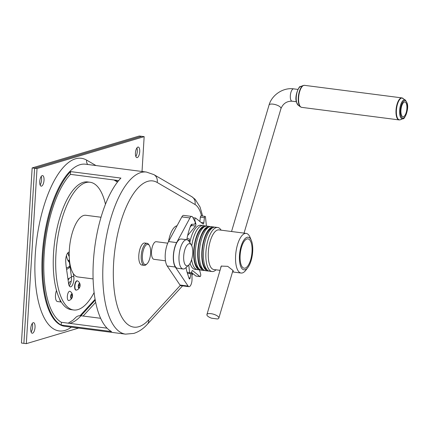 <?xml version="1.0" encoding="UTF-8"?>
<svg xmlns="http://www.w3.org/2000/svg" width="429" height="429" viewBox="0 0 429 429"><rect width="100%" height="100%" fill="white"/><g stroke="black" fill="none" stroke-linecap="round" stroke-linejoin="round"><path stroke-width="0.64" d="M136.921 147.93A5.33 2.075 -82.7 0 1 135.821 156.451A5.33 2.075 -82.7 0 0 136.921 147.93M41.216 176.442A5.33 2.075 -82.7 0 1 40.117 184.963A5.33 2.075 -82.7 0 0 41.216 176.442M32.223 323.536A5.33 2.075 -82.7 0 1 31.124 332.057A5.33 2.075 -82.7 0 0 32.223 323.536M67.744 260.006A16.393 6.381 97.3 0 0 69.187 260.977M67.83 252.885A11.149 4.338 97.3 0 0 68.479 254.408M32.159 167.927L21.45 343.034L23.885 343.35L34.593 168.243L141.726 136.32L139.291 136.009L32.159 167.927L34.593 168.243L141.726 136.32L144.16 136.637L142.026 171.482M69.38 262.339A18.275 7.111 -82.7 0 1 66.447 255.604M146.997 263.846L146.23 264.559A11.1 4.322 -82.7 0 1 145.034 265.288A11.1 4.322 -82.7 0 1 144.283 265.358A11.1 4.322 -82.7 0 1 141.313 254.735A11.1 4.322 -82.7 0 1 146.375 243.404A11.1 4.322 -82.7 0 1 147.126 243.334A11.1 4.322 -82.7 0 1 148.799 244.6L149.367 245.485A10.216 3.974 97.3 0 0 147.131 244.38A10.216 3.974 97.3 0 0 142.412 255.673A10.216 3.974 97.3 0 0 145.903 264.521A10.216 3.974 97.3 0 0 146.997 263.846A10.216 3.974 97.3 0 0 150.456 254.96A10.216 3.974 97.3 0 0 149.367 245.485M101.04 217.246L85.816 215.283A31.086 12.098 97.3 0 0 70.243 241.859A31.086 12.098 97.3 0 0 77.869 276.946L93.093 278.909M105.486 204.258A64.393 25.059 97.3 0 0 90.074 182.25A64.393 25.059 97.3 0 0 78.657 187.017A64.393 25.059 97.3 0 0 55.791 256.982A64.393 25.059 97.3 0 0 73.611 309.979A64.393 25.059 97.3 0 0 85.028 305.212A64.393 25.059 97.3 0 0 94.096 292.599M90.074 182.25L87.639 181.939A64.393 25.059 97.3 0 0 76.223 186.701A64.393 25.059 97.3 0 0 53.357 256.671A64.393 25.059 97.3 0 0 71.176 309.663L73.611 309.979M69.241 252.134A6.66 2.59 97.3 0 0 65.717 261.266A39.967 15.551 97.3 0 0 66.302 267.406L68.624 283.784A6.66 2.59 97.3 0 0 70.361 286.84A6.66 2.59 97.3 0 0 71.546 286.347A6.66 2.59 97.3 0 0 73.804 276.684L73.386 273.729M69.246 285.896A6.66 2.59 97.3 0 0 71.37 276.373L69.048 259.995L69.455 260.049M69.225 255.979L68.656 255.904A6.66 2.59 97.3 0 0 67.938 252.767M186.808 239.736A31.086 12.098 -82.7 0 1 189.8 228.078L190.583 225.895A3.555 1.384 -82.7 0 1 191.935 224.244L194.53 224.228A1.33 0.52 97.3 0 0 195.131 223.268A1.33 0.52 97.3 0 0 195.072 221.782L192.755 217.31A5.775 2.247 97.3 0 0 191.758 216.436A5.775 2.247 97.3 0 0 189.95 217.937L176.641 242.594A15.101 5.877 97.3 0 0 175.305 267.031L188.095 286.063A5.775 2.247 97.3 0 0 188.68 286.599A5.775 2.247 97.3 0 0 188.937 286.674A5.775 2.247 97.3 0 0 192.02 279.279L191.961 273.788A1.33 0.52 97.3 0 0 191.591 272.849A1.33 0.52 97.3 0 0 190.948 273.863L190.106 278.003A1.33 0.52 -82.7 0 1 189.462 279.022A1.33 0.52 -82.7 0 1 189.404 279A1.33 0.52 -82.7 0 1 189.173 278.678L187.339 273.069A31.086 12.098 -82.7 0 1 186.047 267.551M191.758 216.436L183.644 215.39A5.775 2.247 97.3 0 0 181.837 216.892L168.527 241.548A15.101 5.877 97.3 0 0 167.192 265.985L179.982 285.017A5.775 2.247 97.3 0 0 180.566 285.553A5.775 2.247 97.3 0 0 180.823 285.628L188.937 286.674M191.843 224.485A22.646 8.811 97.3 0 0 190.985 225.021M206.44 226.11L205.475 217.079A1.33 0.52 97.3 0 0 205.116 216.393A1.33 0.52 97.3 0 0 204.429 217.685L203.823 222.79A1.33 0.52 -82.7 0 1 203.137 224.083A1.33 0.52 -82.7 0 1 203.024 224.035L195.645 218.088A1.33 0.52 97.3 0 0 195.533 218.034A1.33 0.52 97.3 0 0 194.948 218.806A1.33 0.52 97.3 0 0 194.884 220.27L195.876 223.959A1.33 0.52 -82.7 0 1 195.924 224.238A1.33 0.52 -82.7 0 1 195.522 226.035L187.65 235.521M187.017 238.69L186.996 238.685A1.33 0.52 97.3 0 0 187.033 238.69L189.05 238.808A1.33 0.52 -82.7 0 1 189.06 238.808A1.33 0.52 -82.7 0 1 189.42 239.495A1.33 0.52 -82.7 0 1 189.35 240.503L189.125 241.511M191.672 272.619L195.887 276.013A1.33 0.52 97.3 0 0 195.999 276.067A1.33 0.52 97.3 0 0 196.128 276.045M191.645 272.86L191.763 271.83A1.33 0.52 -82.7 0 1 192.455 270.538A1.33 0.52 -82.7 0 1 192.567 270.592L199.946 276.539A1.33 0.52 97.3 0 0 200.059 276.592A1.33 0.52 97.3 0 0 200.595 275.97A1.33 0.52 97.3 0 0 200.756 274.635A1.33 0.52 97.3 0 0 200.708 274.356L199.716 270.661A1.33 0.52 -82.7 0 1 199.657 269.938M188.776 265.025L189.704 273.702M191.87 224.249A1.33 0.52 -82.7 0 1 191.463 225.515L190.154 227.091M205.116 216.393L201.062 215.873A1.33 0.52 97.3 0 0 200.37 217.165L199.86 221.482M193.881 236.652A22.206 8.639 97.3 0 0 191.758 245.796A22.206 8.639 -82.7 0 1 193.404 238.165A22.206 8.639 -82.7 0 1 203.067 225.606A22.206 8.639 97.3 0 0 193.881 236.652M191.618 259.609A22.206 8.639 97.3 0 0 197.394 269.648A22.206 8.639 -82.7 0 1 191.618 259.609M200.649 269.97A22.206 8.639 -82.7 0 1 199.823 269.959A22.206 8.639 -82.7 0 1 195.838 238.481A22.206 8.639 -82.7 0 1 205.502 225.917L200.633 225.289A22.206 8.639 97.3 0 0 191.447 236.341A22.206 8.639 97.3 0 0 189.811 242.589M190.068 263.326A22.206 8.639 97.3 0 0 194.959 269.332L199.823 269.959M191.736 224.968A22.206 8.639 97.3 0 0 190.653 225.702M220.468 268.844L221.3 266.098L227.74 266.339L232.974 270.458L233.349 271.133L232.566 271.809M232.834 270.908L233.129 270.694M247.914 267.46L245.876 270.157A19.986 7.776 -82.7 0 1 241.087 273.042A19.986 7.776 -82.7 0 1 237.5 244.707A19.986 7.776 -82.7 0 1 246.198 233.403A19.986 7.776 -82.7 0 1 250.096 237.403L251.383 240.53A16.431 6.392 -82.7 0 1 251.126 260.537A16.431 6.392 -82.7 0 1 247.914 267.46A16.431 6.392 -82.7 0 1 240.444 265.664A16.431 6.392 -82.7 0 1 241.023 246.536A16.431 6.392 -82.7 0 1 251.383 240.53M220.039 270.329L213.808 269.525A19.986 7.776 -82.7 0 1 210.221 241.189A19.986 7.776 -82.7 0 1 218.919 229.885L246.198 233.403M216.018 269.809A22.206 8.639 -82.7 0 1 211.996 271.53A22.206 8.639 -82.7 0 1 208.011 240.047A22.206 8.639 -82.7 0 1 217.675 227.488A22.206 8.639 -82.7 0 1 221.128 230.169M211.996 271.53L209.561 271.219A22.206 8.639 -82.7 0 1 205.577 239.736A22.206 8.639 -82.7 0 1 215.24 227.172L217.675 227.488M207.11 269.857A21.316 8.296 -82.7 0 1 204.225 239.902A21.316 8.296 -82.7 0 1 212.521 227.863M208.762 271.015A22.206 8.639 -82.7 0 1 207.942 271.01A22.206 8.639 -82.7 0 1 203.952 239.527A22.206 8.639 -82.7 0 1 213.615 226.962A22.206 8.639 -82.7 0 1 214.414 227.166M207.942 271.01L205.507 270.694A22.206 8.639 -82.7 0 1 201.517 239.21A22.206 8.639 -82.7 0 1 211.181 226.651L213.615 226.962M203.051 269.337A21.316 8.296 -82.7 0 1 200.166 239.382A21.316 8.296 -82.7 0 1 208.467 227.343M204.708 270.49A22.206 8.639 -82.7 0 1 203.882 270.484A22.206 8.639 -82.7 0 1 199.893 239.001A22.206 8.639 -82.7 0 1 209.561 226.442A22.206 8.639 -82.7 0 1 210.36 226.646M203.882 270.484L201.448 270.168A22.206 8.639 -82.7 0 1 197.458 238.69A22.206 8.639 -82.7 0 1 207.127 226.126L209.561 226.442M198.997 268.811A21.316 8.296 -82.7 0 1 196.112 238.856A21.316 8.296 -82.7 0 1 204.408 226.818M205.502 225.917A22.206 8.639 -82.7 0 1 206.301 226.121M221.589 265.937L220.79 266.999L220.79 267.793M111.54 331.542L61.229 325.059A81.714 31.794 -82.7 0 1 43.066 255.137A81.714 31.794 -82.7 0 1 70.613 171.6L120.924 178.083A81.714 31.794 97.3 0 0 93.377 261.626A81.714 31.794 97.3 0 0 111.54 331.542M107.052 328.18L61.395 322.297A79.049 30.759 -82.7 0 1 44.139 254.821A79.049 30.759 -82.7 0 1 70.447 174.362L118.688 180.582M69.643 323.359A79.049 30.759 97.3 0 0 70.345 323.171A79.049 30.759 97.3 0 0 81.011 315.771L100.611 318.297M81.011 315.771A7.995 6.446 -137.5 0 0 75.718 317.503L73.021 320.136L68.211 323.176M137.264 157.599A5.33 2.075 97.3 0 0 139.693 152.161A5.33 2.075 97.3 0 0 138.267 147.061A5.33 2.075 97.3 0 0 137.907 147.093A5.33 2.075 97.3 0 0 135.478 152.536A5.33 2.075 97.3 0 0 136.905 157.631A5.33 2.075 97.3 0 0 137.264 157.599M41.565 186.116A5.33 2.075 97.3 0 0 43.994 180.673A5.33 2.075 97.3 0 0 42.568 175.574A5.33 2.075 97.3 0 0 42.208 175.606A5.33 2.075 97.3 0 0 39.779 181.049A5.33 2.075 97.3 0 0 41.205 186.148A5.33 2.075 97.3 0 0 41.565 186.116M32.566 333.204A5.33 2.075 97.3 0 0 34.996 327.767A5.33 2.075 97.3 0 0 33.569 322.667A5.33 2.075 97.3 0 0 33.21 322.699A5.33 2.075 97.3 0 0 30.781 328.137A5.33 2.075 97.3 0 0 32.207 333.236A5.33 2.075 97.3 0 0 32.566 333.204M37.028 168.554L34.593 168.243L23.885 343.35L26.319 343.661L37.028 168.554L144.16 136.637M78.609 328.083L26.319 343.661M145.399 243.275A11.1 4.322 97.3 0 0 143.94 243.087A11.1 4.322 97.3 0 0 138.808 255.362A11.1 4.322 97.3 0 0 142.6 264.977M80.035 315.712L95.082 299.297M61.229 325.059L61.395 322.297M70.447 174.362L70.613 171.6M168.495 241.607A18.828 7.325 -82.7 0 1 172.292 230.132A18.828 7.325 -82.7 0 1 177.043 225.777M167.744 243.184L156.226 241.704A8.88 3.453 97.3 0 0 155.625 241.758A8.88 3.453 97.3 0 0 151.576 250.82A8.88 3.453 97.3 0 0 153.957 259.32L165.471 260.805M68.779 284.615A3.11 1.212 -82.7 0 1 69.632 282.009A3.11 1.212 -82.7 0 1 70.999 282.137M59.701 299.201A7.105 2.767 97.3 0 0 61.245 302.005M71.487 277.81A7.105 2.767 97.3 0 0 69.155 278.657L68.104 280.099M56.489 290.497A7.105 2.767 97.3 0 0 55.507 297.624A7.105 2.767 97.3 0 0 57.438 301.544L61.267 302.037M69.155 278.657L67.873 278.491M191.318 244.954L189.066 241.414A14.742 5.738 97.3 0 0 186.835 239.736L181.317 239.028A14.742 5.738 97.3 0 0 179.874 239.285A14.742 5.738 97.3 0 0 173.557 254.713A14.742 5.738 97.3 0 0 177.547 268.27L183.065 268.983A14.742 5.738 97.3 0 0 184.508 268.72A14.742 5.738 97.3 0 0 185.644 267.921L188.722 265.074A11.192 4.354 97.3 0 0 192.519 255.335A11.192 4.354 97.3 0 0 191.318 244.954A11.192 4.354 97.3 0 0 188.535 243.876A11.192 4.354 97.3 0 0 183.66 256.939A11.192 4.354 97.3 0 0 187.859 265.68A11.192 4.354 97.3 0 0 188.722 265.074M186.835 239.736A14.742 5.738 97.3 0 0 185.392 239.999A14.742 5.738 97.3 0 0 179.075 255.427A14.742 5.738 97.3 0 0 183.065 268.983M246.696 267.213A14.79 5.754 97.3 0 0 252.059 248.182A14.79 5.754 97.3 0 0 245.458 239.859A14.79 5.754 97.3 0 0 240.095 258.885A14.79 5.754 97.3 0 0 246.696 267.213M72.474 294.921A5.014 5.014 0 0 0 70.093 291.377A4.665 1.813 97.3 0 0 67.326 296.455A4.665 1.813 97.3 0 0 68.913 300.498A5.014 5.014 0 0 0 72.12 297.672A2.333 0.906 97.3 0 0 72.506 295.924A2.333 0.906 97.3 0 0 72.474 294.921A2.333 0.906 97.3 0 0 71.493 294.031A2.333 0.906 97.3 0 0 70.635 296.482A2.333 0.906 97.3 0 0 71.075 298.428A2.333 0.906 97.3 0 0 72.12 297.672M70.855 297.018A4.665 1.813 97.3 0 0 71.042 295.785M71.268 294.578L72.093 294.332L72.394 295.956L71.879 297.833L71.053 298.08L70.747 296.45L71.268 294.578M70.935 295.769L72.394 295.956M78.448 286.604A4.665 1.813 97.3 0 0 78.641 285.371M78.234 286.073A2.333 0.906 97.3 0 0 78.673 288.015A2.333 0.906 97.3 0 0 79.714 287.258A2.333 0.906 97.3 0 0 80.105 285.516A2.333 0.906 97.3 0 0 80.067 284.513A2.333 0.906 97.3 0 0 79.092 283.623A2.333 0.906 97.3 0 0 78.234 286.073M80.067 284.513A5.014 5.014 0 0 0 77.687 280.968A4.665 1.813 97.3 0 0 77.397 280.861A4.665 1.813 97.3 0 0 77.081 280.893A4.665 1.813 97.3 0 0 74.925 286.046A4.665 1.813 97.3 0 0 76.201 290.111A4.665 1.813 97.3 0 0 76.512 290.084A4.665 1.813 97.3 0 0 76.518 290.084A5.014 5.014 0 0 0 79.714 287.258M77.241 280.861A4.665 1.813 97.3 0 0 77.086 280.823A4.665 1.813 97.3 0 0 76.77 280.85A4.665 1.813 97.3 0 0 74.646 285.612A4.665 1.813 97.3 0 0 75.895 290.074A4.665 1.813 97.3 0 0 76.051 290.074M78.866 284.164L79.687 283.918L79.992 285.548L79.472 287.419L78.652 287.666L78.346 286.041L78.866 284.164M78.534 285.36L79.992 285.548M210.971 313.663A6.215 2.193 -163.5 0 0 206.923 314.548A6.215 2.193 -163.5 0 0 211.599 318.211L217.449 318.962A6.215 2.193 -163.5 0 0 218.844 318.082A6.215 2.193 -163.5 0 0 210.971 313.663M406.612 104.403A7.416 2.885 -82.7 0 1 406.199 112.511A7.416 2.885 -82.7 0 1 402.96 116.699A7.416 2.885 -82.7 0 1 401.222 114.286A7.416 2.885 -82.7 0 1 401.635 106.199A7.416 2.885 -82.7 0 1 404.858 101.989A7.416 2.885 -82.7 0 1 406.612 104.403M66.366 267.852A23.643 9.202 97.3 0 0 67.096 267.707A23.643 9.202 97.3 0 0 69.632 266.146L69.889 265.91M70.007 266.747A25.531 9.931 -82.7 0 1 66.581 269.364M73.804 276.684L71.37 276.373M188.095 286.063L179.982 285.017M175.305 267.031L167.192 265.985M176.641 242.594L168.527 241.548M189.95 217.937L181.837 216.892M190.106 278.003L188.905 277.847M190.948 273.863L187.452 273.412M194.938 223.841L195.876 223.959M195.887 276.013L199.946 276.539M188.159 240.347L189.35 240.503M194.246 220.184L194.884 220.27M191.463 225.515L195.522 226.035M200.37 217.165L204.429 217.685M201.04 222.436L203.823 222.79M85.553 164.205A81.714 31.794 97.3 0 0 80.035 164.693A81.714 31.794 97.3 0 0 42.798 248.118A81.714 31.794 97.3 0 0 64.661 326.287L125.52 334.132A81.714 31.794 -82.7 0 1 103.657 255.963A81.714 31.794 -82.7 0 1 140.894 172.538A81.714 31.794 -82.7 0 1 146.412 172.05L85.553 164.205M71.364 327.15A87.039 33.87 -82.7 0 1 64.993 330.421A87.039 33.87 -82.7 0 1 35.242 255.046A87.039 33.87 -82.7 0 1 75.488 158.816A87.039 33.87 -82.7 0 1 86.658 160.13A5.33 4.842 -59.8 0 0 87.773 164.489M201.55 215.937A37.302 14.516 97.3 0 0 195.018 204.504L157.175 182.475A73.718 28.684 97.3 0 0 147.715 181.36A73.718 28.684 97.3 0 0 113.631 262.864A73.718 28.684 97.3 0 0 138.824 326.7A73.718 28.684 97.3 0 0 148.777 319.803A7.995 6.446 42.5 0 1 147.367 324.265C143.377 328.737 138.857 331.789 133.805 333.419L125.52 334.132M148.777 319.803L180.314 285.392M157.175 182.475A7.995 7.266 -59.8 0 0 153.893 174.63L191.736 196.654A7.995 7.266 120.2 0 1 195.018 204.504M117.728 181.767L114.838 180.083M83.14 316.044L95.667 302.381M86.658 160.13L95.962 165.546M296.332 101.748L292.036 101.19A6.215 2.418 -82.7 0 1 291.178 100.6A6.215 2.418 -82.7 0 1 290.921 92.38A6.215 2.418 -82.7 0 1 293.624 88.862C283.263 87.334 271.873 94.863 269.058 105.025L231.547 231.515M292.036 101.19C286.797 101.094 283.108 103.55 280.979 108.558A6.215 2.193 -163.5 0 0 280.7 107.523A6.215 2.193 -163.5 0 0 273.107 104.145A6.215 2.193 -163.5 0 0 269.058 105.025M298.117 105.143L296.407 102.07C294.224 95.662 299.533 85.055 300.509 86.583A9.572 3.727 97.3 0 0 296.9 92.825A9.572 3.727 97.3 0 0 296.621 102.338A9.572 3.727 97.3 0 0 298.117 105.143L300.45 106.859A11.009 4.285 -82.7 0 1 298.723 103.636A11.009 4.285 -82.7 0 1 299.045 92.696A11.009 4.285 -82.7 0 1 303.201 85.516L304.504 85.339A11.1 4.322 97.3 0 0 299.667 91.624A11.1 4.322 97.3 0 0 299.051 103.743A11.1 4.322 97.3 0 0 301.667 107.357L399.061 119.916A11.1 4.322 -82.7 0 1 396.45 116.302A11.1 4.322 -82.7 0 1 397.066 104.183A11.1 4.322 -82.7 0 1 401.898 97.892L304.504 85.339M403.115 98.397A11.009 4.285 97.3 0 0 397.785 103.244A11.009 4.285 97.3 0 0 396.846 116.286A11.009 4.285 97.3 0 0 400.364 119.739L403.056 118.667A9.572 3.727 -82.7 0 1 399.994 115.664A9.572 3.727 -82.7 0 1 400.815 104.327A9.572 3.727 -82.7 0 1 405.448 100.113L401.898 97.892M407.105 103.496A8.778 3.416 97.3 0 0 402.316 102.885A8.778 3.416 97.3 0 0 400.729 115.192A8.778 3.416 97.3 0 0 405.523 115.809A8.778 3.416 97.3 0 0 407.105 103.496M144.283 265.358L141.849 265.042M147.126 243.334L144.691 243.023M191.591 272.849L187.092 272.27M195.999 276.067L200.059 276.592M192.953 217.701L195.533 218.034M241.087 273.042L232.529 271.938M191.736 196.654L195.2 199.383L200.027 206.982L202.654 216.077M192.975 273.67L191.977 275.166M182.572 285.853L147.367 324.265M153.893 174.63L146.412 172.05M80.925 315.76L95.233 300.15M117.508 182.046L113.937 179.971M75.895 290.074L76.201 290.111M77.086 280.823L77.397 280.861M221.251 266.237L206.923 314.548M293.624 88.862L297.924 89.414M280.979 108.558L244.042 233.124M232.968 270.452L218.844 318.082M300.509 86.583L303.201 85.516M403.056 118.667C404.032 120.195 409.341 109.588 407.159 103.18L405.448 100.113M399.061 119.916L400.364 119.739M300.45 106.859L301.667 107.357"/></g></svg>
